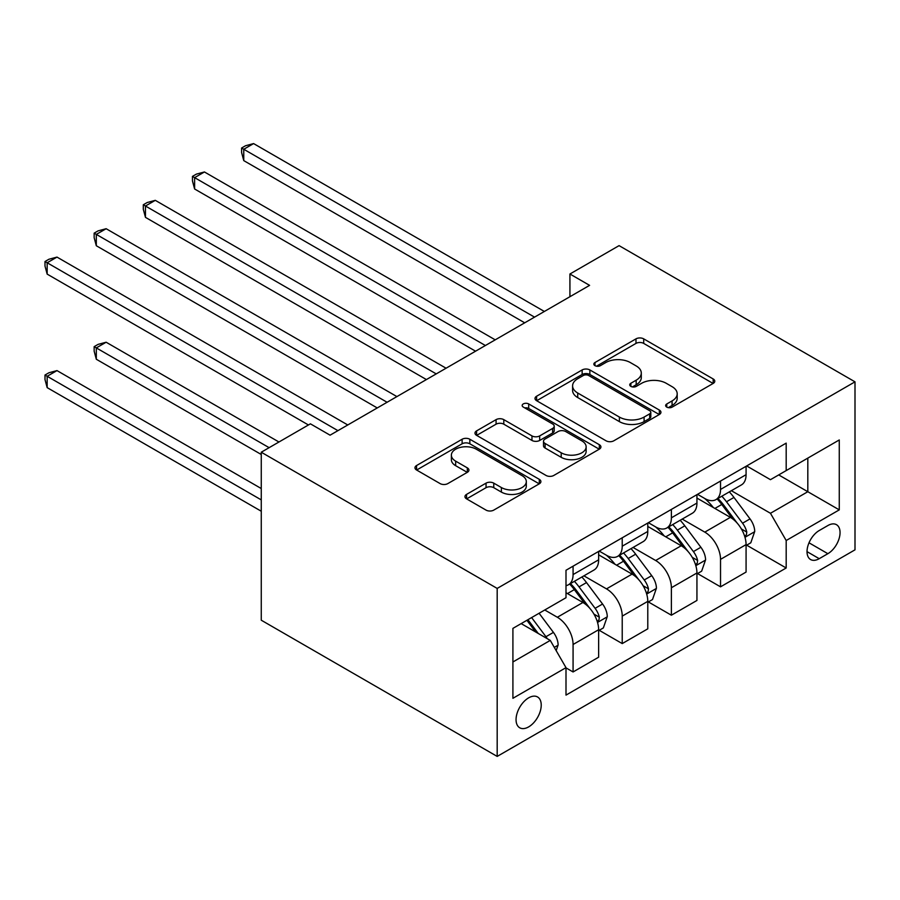 <?xml version="1.0" encoding="UTF-8"?>
<svg xmlns="http://www.w3.org/2000/svg" width="900" height="900" viewBox="0 0 900 900"><rect width="100%" height="100%" fill="white"/><g stroke="black" fill="none" stroke-linecap="round" stroke-linejoin="round"><path stroke-width="1.35" d="M666.765 407.104A3.825 2.205 0 0 0 672.165 407.104L713.183 383.423A5.456 3.15 0 0 0 714.78 381.195A5.456 3.15 0 0 0 713.183 378.968L643.702 338.861A5.456 3.15 0 0 0 635.985 338.861L594.979 362.531A3.825 2.205 0 0 0 593.854 364.095A3.825 2.205 0 0 0 594.979 365.659A3.825 2.205 0 0 0 600.379 365.659L605.689 362.588A17.471 10.08 0 0 1 630.394 362.588L636.176 365.929A17.471 10.08 0 0 1 641.295 373.061A17.471 10.08 0 0 1 636.176 380.194L630.877 383.254A3.825 2.205 0 0 0 629.752 384.817A3.825 2.205 0 0 0 630.877 386.381A3.825 2.205 0 0 0 636.278 386.381L641.587 383.31A17.471 10.08 0 0 1 666.281 383.31L672.075 386.662A17.471 10.08 0 0 1 677.194 393.784A17.471 10.08 0 0 1 672.075 400.916L666.765 403.988A3.825 2.205 0 0 0 665.651 405.54A3.825 2.205 0 0 0 666.765 407.104L666.765 403.988M528.637 726.896A17.797 10.271 120 0 0 540.27 711.225A17.797 10.271 120 0 0 537.536 696.96A17.797 10.271 120 0 0 528.637 697.849A17.797 10.271 120 0 0 517.016 713.52A17.797 10.271 120 0 0 519.739 727.785A17.797 10.271 120 0 0 528.637 726.896M466.549 494.392A5.456 3.15 0 0 0 464.951 496.62A5.456 3.15 0 0 0 466.549 498.848L486.045 510.109A5.456 3.15 0 0 0 493.762 510.109L539.303 483.806A5.456 3.15 0 0 0 540.9 481.579A5.456 3.15 0 0 0 539.303 479.351L469.834 439.245A5.456 3.15 0 0 0 462.116 439.245L416.565 465.536A5.456 3.15 0 0 0 414.968 467.764A5.456 3.15 0 0 0 416.565 469.991L440.111 483.593A5.456 3.15 0 0 0 447.829 483.593L467.325 472.331A5.456 3.15 0 0 0 468.923 470.104A5.456 3.15 0 0 0 467.325 467.876L455.647 461.137A14.603 8.426 0 0 1 451.373 455.175A14.603 8.426 0 0 1 460.384 447.39A14.603 8.426 0 0 1 476.291 449.213L522.034 475.627A14.603 8.426 0 0 1 526.309 481.579A14.603 8.426 0 0 1 517.298 489.375A14.603 8.426 0 0 1 501.379 487.541L493.762 483.142A5.456 3.15 0 0 0 486.045 483.142L466.549 494.392L466.549 498.848M855 381.836L619.076 245.632L569.925 274.005L589.59 285.356L330.075 435.184L310.41 423.832L261.259 452.216L497.183 588.42L855 381.836L855 549.832L497.183 756.416L497.183 588.42M606.071 440.809A5.456 3.15 0 0 0 613.789 440.809L659.34 414.506A5.456 3.15 0 0 0 660.938 412.279A5.456 3.15 0 0 0 659.34 410.051L589.86 369.945A5.456 3.15 0 0 0 582.143 369.945L536.602 396.236A5.456 3.15 0 0 0 535.005 398.464A5.456 3.15 0 0 0 536.602 400.691L606.071 440.809M524.812 407.925A3.825 2.205 0 0 1 528.694 408.465L528.694 403.931L599.321 444.701A5.456 3.15 0 0 1 600.919 446.929A5.456 3.15 0 0 1 599.321 449.156L553.781 475.459A5.456 3.15 0 0 1 546.064 475.459L476.584 435.341L476.584 430.886A5.456 3.15 0 0 0 474.986 433.114A5.456 3.15 0 0 0 476.584 435.341M476.584 430.886L496.08 419.636A5.456 3.15 0 0 1 503.798 419.636L531.967 435.904A5.456 3.15 0 0 0 539.685 435.904L552.623 428.434A5.456 3.15 0 0 0 554.22 426.206A5.456 3.15 0 0 0 552.623 423.979L523.283 407.048A3.825 2.205 0 0 1 522.169 405.484A3.825 2.205 0 0 1 524.531 403.447A3.825 2.205 0 0 1 528.694 403.931M827.865 525.544L819.214 530.539A17.235 9.956 120 0 0 807.952 545.726A17.235 9.956 120 0 0 810.596 559.541A17.235 9.956 120 0 0 819.214 558.686L827.865 553.691A17.235 9.956 120 0 0 839.126 538.504A17.235 9.956 120 0 0 836.482 524.689A17.235 9.956 120 0 0 827.865 525.544M746.674 465.952L770.456 479.678L786.184 470.599L786.184 443.126L565.999 570.262L565.999 597.724L512.91 628.38L512.91 698.299L565.999 667.654L565.999 695.115L786.184 567.99L786.184 540.517L770.456 513.281L731.363 490.702M786.184 470.599L839.273 439.954L839.273 509.873L786.184 540.517M261.259 452.216L261.259 620.201L497.183 756.416M569.925 274.005L569.925 296.707M778.714 474.919L807.817 491.715L807.817 458.111L839.273 439.954M770.456 513.281L807.817 491.715L839.273 509.873M512.91 661.972L550.271 640.406L521.168 623.61M565.999 667.879L573.075 671.962L573.075 644.49A22.241 12.848 -120 0 0 557.347 617.254L544.759 609.986M573.075 671.962L598.635 657.202L598.635 629.741A22.241 12.848 -120 0 0 582.908 602.494L565.999 592.74M599.22 630.304L622.226 643.59L622.226 616.117A22.241 12.848 -120 0 0 606.499 588.881L583.909 575.842M622.226 643.59L647.786 628.83L647.786 601.357A22.241 12.848 -120 0 0 632.059 574.121L598.635 554.827M648.371 601.931L671.377 615.206L671.377 587.745A22.241 12.848 -120 0 0 655.65 560.498L633.06 547.459M671.377 615.206L696.938 600.457L696.938 572.985A22.241 12.848 -120 0 0 681.199 545.749L647.786 526.444M697.523 573.559L720.529 586.834L720.529 559.361A22.241 12.848 -120 0 0 704.801 532.125L682.211 519.086M720.529 586.834L746.077 572.074L746.077 544.613A22.241 12.848 -120 0 0 730.35 517.365L696.938 498.071M697.523 494.325L704.801 498.521A22.241 12.848 -120 0 0 715.916 499.624A22.241 12.848 -120 0 0 720.529 489.442L720.529 481.039M648.371 522.697L655.65 526.905A22.241 12.848 -120 0 0 666.765 528.007A22.241 12.848 -120 0 0 671.377 517.815L671.377 509.423M599.22 551.081L606.499 555.278A22.241 12.848 -120 0 0 617.614 556.38A22.241 12.848 -120 0 0 622.226 546.199L622.226 537.795M746.674 545.175L786.184 567.99M715.916 499.624L741.476 484.875A22.241 12.848 -120 0 0 746.077 474.683L746.077 466.29M666.765 528.007L692.325 513.248A22.241 12.848 -120 0 0 696.938 503.066L696.938 494.662M617.614 556.38L643.174 541.62A22.241 12.848 -120 0 0 647.786 531.439L647.786 523.046M565.999 585.653A22.241 12.848 -120 0 0 568.462 584.752L594.023 570.004A22.241 12.848 -120 0 0 598.635 559.822L598.635 551.419M568.462 584.752A22.241 12.848 -120 0 0 573.075 574.571L573.075 566.179M550.271 640.406L565.999 667.654M668.295 407.644L672.075 405.461A17.471 10.08 0 0 0 677.194 398.329L677.194 393.784M641.295 373.061L641.295 377.606A17.471 10.08 0 0 1 636.176 384.739L632.396 386.921M713.104 383.468L643.702 343.406A5.456 3.15 0 0 0 635.985 343.406L596.509 366.199M659.261 414.551L589.86 374.49A5.456 3.15 0 0 0 582.143 374.49L536.67 400.736M649.688 413.843A3.825 2.205 0 0 0 650.801 412.279A3.825 2.205 0 0 0 649.688 410.726L588.701 375.514A3.825 2.205 0 0 0 583.301 375.514L577.71 378.743A17.471 10.08 0 0 0 572.591 385.875A17.471 10.08 0 0 0 577.71 393.007L619.391 417.071A17.471 10.08 0 0 0 644.096 417.071L649.688 413.843L649.688 418.387A3.825 2.205 0 0 0 650.801 416.824L650.801 412.279M572.591 385.875L572.591 390.42A17.471 10.08 0 0 0 577.71 397.553L577.71 393.007M649.688 418.387L644.096 421.616A17.471 10.08 0 0 1 619.391 421.616L577.71 397.553M476.662 435.386L496.08 424.181L496.08 419.636M554.22 426.206L554.22 430.751A5.456 3.15 0 0 1 552.623 432.979L539.685 440.449A5.456 3.15 0 0 1 531.967 440.449L503.798 424.181A5.456 3.15 0 0 0 496.08 424.181M528.694 408.465L599.242 449.201M561.206 452.779A14.603 8.426 0 0 0 577.114 454.613A14.603 8.426 0 0 0 586.136 446.816A14.603 8.426 0 0 0 581.85 440.865L565.74 431.561A5.456 3.15 0 0 0 558.023 431.561L545.096 439.02A5.456 3.15 0 0 0 543.499 441.248A5.456 3.15 0 0 0 545.096 443.475L561.206 452.779L561.206 457.324A14.603 8.426 0 0 0 577.114 459.146A14.603 8.426 0 0 0 586.136 451.361L586.136 446.816M543.499 441.248L543.499 445.793A5.456 3.15 0 0 0 545.096 448.02L545.096 443.475M561.206 457.324L545.096 448.02M526.309 481.579L526.309 486.124A14.603 8.426 0 0 1 517.298 493.909A14.603 8.426 0 0 1 501.379 492.086L493.762 487.688A5.456 3.15 0 0 0 486.045 487.688L466.627 498.892M451.373 455.175L451.373 459.72A14.603 8.426 0 0 0 455.647 465.683L455.647 461.137M467.246 472.376L455.647 465.683M539.235 483.851L469.834 443.79A5.456 3.15 0 0 0 462.116 443.79L416.644 470.036M746.077 545.512L750.803 542.79L754.729 531.439A14.737 8.505 -120 0 0 750.026 518.895L733.961 497.441A42.536 24.559 -120 0 0 729.326 491.884M713.34 507.544A42.536 24.559 -120 0 0 704.633 498.431M744.739 536.49L746.449 534.645L746.775 532.069A14.737 8.505 -120 0 0 742.556 523.204L726.491 501.761A42.536 24.559 -120 0 0 721.845 496.204M717.896 498.488A35.314 20.385 60 0 1 723.69 505.08L737.28 523.226M243.765 274.118L426.409 379.564L145.463 217.361L145.463 206.01L155.295 200.34L446.062 368.213M717.131 498.926A42.536 24.559 60 0 1 721.778 504.484L732.454 518.738M534.544 317.137L243.765 149.265L253.597 143.584L544.365 311.468M524.711 322.819L243.765 160.616L243.765 149.265L241.605 148.016L245.531 145.744L253.597 143.584M243.765 160.616L241.605 152.55L241.605 148.016M696.938 573.896L701.651 571.174L705.577 559.822A14.737 8.505 -120 0 0 700.875 547.267L684.81 525.825A42.536 24.559 -120 0 0 680.175 520.267M664.189 535.916A42.536 24.559 -120 0 0 655.481 526.804M695.587 564.863L697.298 563.017L697.624 560.441A14.737 8.505 -120 0 0 693.405 551.587L677.34 530.134A42.536 24.559 -120 0 0 672.705 524.576M668.745 526.86A35.314 20.385 60 0 1 674.539 533.452L688.129 551.599M194.614 302.501L377.257 407.947L96.311 245.745L96.311 234.394L106.144 228.713L396.923 396.596M667.98 527.299A42.536 24.559 60 0 1 672.626 532.856L683.303 547.121M647.786 602.269L652.5 599.546L656.426 588.195A14.737 8.505 -120 0 0 651.724 575.651L635.659 554.197A42.536 24.559 -120 0 0 631.024 548.64M615.038 564.3A42.536 24.559 -120 0 0 606.33 555.188M646.436 593.246L648.158 591.39L648.472 588.825A14.737 8.505 -120 0 0 644.254 579.96L628.189 558.517A42.536 24.559 -120 0 0 623.554 552.949M619.594 555.244A35.314 20.385 60 0 1 625.387 561.825L638.977 579.982M145.463 330.874L308.441 424.969L47.16 274.118L47.16 262.766L56.992 257.096L347.771 424.969M618.829 555.683A42.536 24.559 60 0 1 623.475 561.24L634.151 575.494M598.635 630.653L603.349 627.919L607.275 616.567A14.737 8.505 -120 0 0 602.572 604.024L586.508 582.581A42.536 24.559 -120 0 0 581.873 577.012M597.285 621.619L599.006 619.774L599.321 617.197A14.737 8.505 -120 0 0 595.102 608.332L579.038 586.89A42.536 24.559 -120 0 0 574.403 581.332M570.442 583.616A35.314 20.385 60 0 1 576.236 590.209L589.837 608.355M278.955 442.001L106.144 342.225L96.311 347.906L96.311 359.246L261.259 454.489M569.678 584.055A42.536 24.559 60 0 1 574.324 589.613L585 603.877M96.311 359.246L94.151 351.191L94.151 346.657L269.123 447.671M94.151 346.657L98.078 344.385L106.144 342.225M485.392 345.51L194.614 177.638L204.446 171.968L495.214 339.84M475.56 351.191L194.614 188.989L194.614 177.638L192.454 176.389L196.38 174.116L204.446 171.968M194.614 188.989L192.454 180.934L192.454 176.389M436.241 373.894L143.303 204.773L147.229 202.5L155.295 200.34M145.463 217.361L143.303 209.306L143.303 204.773M387.09 402.266L94.151 233.145L98.078 230.873L106.144 228.713M96.311 245.745L94.151 237.679L94.151 233.145M556.166 650.621L558.124 644.951A14.737 8.505 -120 0 0 553.433 632.396L539.089 613.26M261.259 488.531L56.992 370.598L47.16 376.279L47.16 387.63L261.259 511.234M547.301 638.696A14.737 8.505 -120 0 0 545.951 636.716L531.619 617.58M527.929 619.706L538.234 633.454M526.905 620.303L535.635 631.957M47.16 387.63L45 379.575L45 375.03L261.259 499.882M45 375.03L48.938 372.757L56.992 370.598M337.939 430.65L45 261.517L48.938 259.245L56.992 257.096M47.16 274.118L45 266.062L45 261.517M557.347 617.254L582.908 602.494M606.499 588.881L632.059 574.121M655.65 560.498L681.199 545.749M704.801 532.125L730.35 517.365M720.529 489.442L746.077 474.683M720.529 559.361L746.077 544.613M671.377 587.745L696.938 572.985M671.377 517.815L696.938 503.066M622.226 616.117L647.786 601.357M622.226 546.199L647.786 531.439M573.075 644.49L598.635 629.741M573.075 574.571L598.635 559.822M809.01 542.801L827.865 553.691M807.03 551.644L819.214 558.686M672.075 405.461L672.075 400.916M630.877 386.381L630.877 383.254M636.176 384.739L636.176 380.194M594.979 365.659L594.979 362.531M635.985 343.406L635.985 338.861M643.702 343.406L643.702 338.861M713.183 383.423L713.183 378.968M536.602 400.691L536.602 396.236M582.143 374.49L582.143 369.945M589.86 374.49L589.86 369.945M659.34 414.506L659.34 410.051M619.391 421.616L619.391 417.071M644.096 421.616L644.096 417.071M503.798 424.181L503.798 419.636M531.967 440.449L531.967 435.904M539.685 440.449L539.685 435.904M552.623 432.979L552.623 428.434M599.321 449.156L599.321 444.701M486.045 487.688L486.045 483.142M493.762 487.688L493.762 483.142M501.379 492.086L501.379 487.541M467.325 472.331L467.325 467.876M416.565 469.991L416.565 465.536M462.116 443.79L462.116 439.245M469.834 443.79L469.834 439.245M539.303 483.806L539.303 479.351M744.986 537.3L754.639 531.72M726.491 501.761L733.961 497.441M714.904 508.444L721.778 504.484M742.556 523.204L750.026 518.895M741.386 528.964L746.775 532.069M695.835 565.673L705.488 560.104M677.34 530.134L684.81 525.825M665.752 536.827L672.626 532.856M693.405 551.587L700.875 547.267M692.235 557.336L697.624 560.441M646.684 594.056L656.336 588.476M628.189 558.517L635.659 554.197M616.601 565.2L623.475 561.24M644.254 579.96L651.724 575.651M643.095 585.709L648.472 588.825M597.533 622.429L607.185 616.86M579.038 586.89L586.508 582.581M567.45 593.584L574.324 589.613M595.102 608.332L602.572 604.024M593.944 614.092L599.321 617.197M554.299 647.393L558.034 645.232M545.951 636.716L553.433 632.396"/></g></svg>
